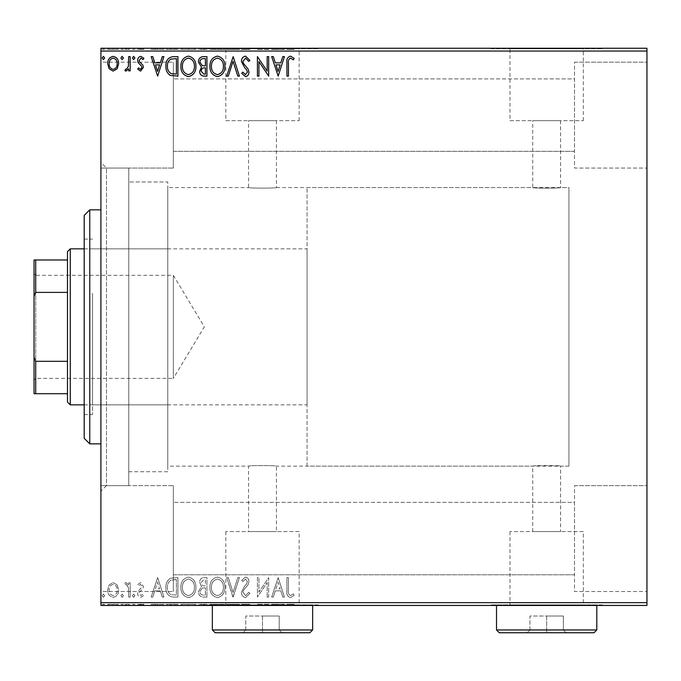<?xml version="1.0" encoding="UTF-8"?>
<svg xmlns="http://www.w3.org/2000/svg" width="681" height="681" viewBox="0 0 681 681"><rect width="100%" height="100%" fill="white"/><g stroke="black" fill="none" stroke-linecap="round" stroke-linejoin="round"><path stroke-width="0.51" stroke-dasharray="3.4 2.55" d="M100.916 168.054L100.916 591.508L100.916 485.647L100.916 591.508L173.349 591.508L100.916 591.508L100.916 485.647L173.349 485.647L173.349 591.508L173.349 485.647L173.349 591.508L173.349 485.647L100.916 485.647L100.916 62.184L100.916 168.054L100.916 62.184L173.349 62.184L100.916 62.184L100.916 168.054L173.349 168.054L173.349 62.184L173.349 168.054L173.349 62.184L173.349 168.054L100.916 168.054L128.769 168.054L128.769 485.647L128.769 168.054L128.769 485.647L128.769 168.054L106.483 168.054L106.483 485.647L100.916 491.214L100.916 162.478L100.916 491.214M100.916 485.647L128.769 485.647L106.483 485.647L106.483 168.054L100.916 162.478M307.071 466.144L307.071 187.556L307.071 466.144L568.941 466.144L568.941 187.556L568.941 466.144L560.591 466.144L560.591 531.555L532.729 531.555L532.729 466.144C531.861 465.387 561.425 465.387 560.591 466.144C561.45 465.387 531.87 465.387 532.729 466.144L276.426 466.144C277.286 465.387 247.705 465.387 248.565 466.144C247.697 465.387 277.269 465.387 276.426 466.144L276.426 531.555L248.565 531.555L276.426 531.555M307.071 187.556L568.941 187.556L568.941 466.144L568.941 187.556L560.591 187.556C561.45 188.314 531.887 188.314 532.729 187.556L276.426 187.556C277.295 188.314 247.722 188.314 248.565 187.556L167.773 187.556L167.773 466.144L248.565 466.144L248.565 531.555M532.729 531.555L560.591 531.555M299.155 531.555L225.828 531.555L299.155 531.555L299.155 604.881L225.828 604.881L299.155 604.881M225.828 531.555L225.828 604.881M583.319 531.555L509.992 531.555L583.319 531.555L583.319 604.881L509.992 604.881L583.319 604.881M509.992 531.555L509.992 604.881M602.379 604.881L490.941 604.881L602.379 604.881L602.379 605.443L490.941 605.443L602.379 605.443M490.941 604.881L490.941 605.443M318.214 604.881L206.777 604.881L318.214 604.881L318.214 605.443L206.777 605.443L318.214 605.443M206.777 604.881L206.777 605.443M276.426 120.69L276.426 187.556C277.286 188.314 247.705 188.314 248.565 187.556L248.565 120.69L276.426 120.69L248.565 120.69M560.591 120.69L560.591 187.556C561.442 188.314 531.861 188.314 532.729 187.556L532.729 120.69L560.591 120.69L532.729 120.69M509.992 120.69L583.319 120.69L509.992 120.69L509.992 48.819L583.319 48.819L509.992 48.819M583.319 120.69L583.319 48.819M225.828 120.69L299.155 120.69L225.828 120.69L225.828 48.819L299.155 48.819L225.828 48.819M299.155 120.69L299.155 48.819M206.777 48.819L318.214 48.819L206.777 48.819L206.777 48.257L318.214 48.257L206.777 48.257M318.214 48.819L318.214 48.257M490.941 48.819L602.379 48.819L490.941 48.819L490.941 48.257L602.379 48.257L490.941 48.257M602.379 48.819L602.379 48.257M574.517 62.184L646.95 62.184L646.95 168.054L646.95 62.184L646.95 168.054L646.95 62.184L574.517 62.184L574.517 168.054L646.95 168.054L574.517 168.054L574.517 62.184M574.517 485.647L646.95 485.647L646.95 591.508L646.95 485.647L646.95 591.508L646.95 485.647L574.517 485.647L574.517 591.508L646.95 591.508L574.517 591.508L574.517 485.647M167.773 471.72L128.769 471.72L128.769 181.98L128.769 471.72L128.769 181.98L128.769 471.72L167.773 471.72L167.773 181.98L128.769 181.98L167.773 181.98L167.773 471.72M574.517 151.335L173.349 151.335L173.349 78.902L173.349 151.335L173.349 78.902L173.349 151.335L574.517 151.335L574.517 78.902L173.349 78.902L574.517 78.902L574.517 151.335M574.517 574.798L173.349 574.798L173.349 502.365L173.349 574.798L173.349 502.365L173.349 574.798L574.517 574.798L574.517 502.365L173.349 502.365L574.517 502.365L574.517 574.798M117.209 584.945L113.157 582.578L109.122 584.928L107.666 589.993C107.624 594.036 109.454 596.479 113.157 597.331C116.868 596.488 118.698 594.045 118.664 589.993L117.209 584.945L113.157 582.578L109.122 584.928L107.666 589.993C107.624 594.036 109.454 596.479 113.157 597.331C116.868 596.488 118.698 594.045 118.664 589.993L117.209 584.945M130.165 597.084L130.165 582.834L128.666 582.834L128.666 584.928L126.053 582.578L124.912 583.072L125.627 584.587L126.3 584.332L128.428 587.405L128.666 597.084L130.165 597.084L130.165 582.834L128.666 582.834L128.666 584.928L126.053 582.578L124.912 583.072L128.428 587.405L128.666 597.084L130.165 597.084M140.558 582.578L137.664 584.604L138.541 585.83L140.465 584.332L141.912 586.247L141.554 587.541L138.158 591.014L137.664 593.211C137.647 595.509 138.703 596.879 140.831 597.331L143.912 595.398L143.053 594.079L140.993 595.586L139.162 593.287L139.52 591.934L142.933 588.512L143.419 586.324L140.558 582.578L137.664 584.604L138.541 585.83L140.465 584.332L141.912 586.247L141.554 587.541L138.158 591.014L137.664 593.211C137.647 595.509 138.703 596.879 140.831 597.331L143.912 595.398L143.053 594.079L140.993 595.586L139.162 593.287L139.52 591.934L142.933 588.512L143.419 586.324L140.558 582.578M173.383 597.084L177.92 597.084L177.92 577.582L170.327 578.288C167.16 580.484 165.687 583.574 165.917 587.575C165.696 593.202 168.181 596.377 173.383 597.084L177.92 597.084L177.92 577.582L170.327 578.288C167.16 580.484 165.687 583.574 165.917 587.575C165.696 593.202 168.181 596.377 173.383 597.084M206.922 597.084L206.922 577.582L204.164 577.582C201.193 577.726 199.695 579.335 199.669 582.417L201.499 586.562L198.418 591.551C198.435 594.768 199.976 596.616 203.023 597.084L206.922 597.084L206.922 577.582L204.164 577.582C201.193 577.726 199.695 579.335 199.669 582.417L201.499 586.562L198.418 591.551C198.435 594.768 199.976 596.616 203.023 597.084L206.922 597.084M233.174 597.084L239.423 577.582L237.788 577.582L233.047 592.376L228.305 577.582L226.671 577.582L232.919 597.084L239.423 577.582L237.788 577.582L233.047 592.376L228.305 577.582L226.671 577.582L233.174 597.084M267.173 597.084L268.672 597.084L268.672 577.582L258.925 592.121L258.925 577.582L257.427 577.582L257.427 597.084L267.173 582.57L267.173 597.084L268.672 597.084L268.672 577.582L258.925 592.121L258.925 577.582L257.427 577.582L257.427 597.084L267.173 582.57L267.173 597.084M288.429 590.555L288.429 577.582L286.922 577.582L286.922 590.75C286.326 594.292 287.51 596.565 290.489 597.586L294.175 595.33L293.417 593.832L290.506 595.586C288.667 594.615 287.969 592.947 288.429 590.555L288.429 577.582L286.922 577.582L286.922 590.75C286.326 594.292 287.51 596.565 290.489 597.586L294.175 595.33L293.417 593.832L290.506 595.586C288.667 594.615 287.969 592.947 288.429 590.555M646.95 602.651L100.916 602.651L100.916 605.443L646.95 605.443L646.95 48.257L100.916 48.257L100.916 51.041L646.95 51.041M100.916 602.651L100.916 51.041M278.171 577.582L271.676 597.084L273.311 597.084L275.311 590.836L280.785 590.836L282.794 597.084L284.428 597.084L278.171 577.582L271.676 597.084L273.311 597.084L275.311 590.836L280.785 590.836L282.794 597.084L284.428 597.084L278.171 577.582M245.543 597.586L249.918 593.321L248.701 592.334L245.645 595.586L242.921 592.274L243.415 590.359L248.156 584.604L248.923 581.634C248.948 579.105 247.79 577.582 245.441 577.079L241.67 580.382L242.845 581.583L245.458 579.08L247.424 581.548L246.513 584.068L244.666 586.009L241.423 592.308C241.449 595.228 242.819 596.99 245.543 597.586L249.918 593.321L248.701 592.334L245.645 595.586L242.921 592.274L243.415 590.359L248.156 584.604L248.923 581.634C248.948 579.105 247.79 577.582 245.441 577.079L241.67 580.382L242.845 581.583L245.458 579.08L247.424 581.548L246.513 584.068L244.666 586.009L241.423 592.308C241.449 595.228 242.819 596.99 245.543 597.586M224.917 587.414C225.028 581.855 222.559 578.407 217.511 577.079C212.353 578.28 209.825 581.693 209.918 587.32C209.825 592.896 212.319 596.309 217.401 597.586C222.483 596.36 224.994 592.972 224.917 587.414C225.028 581.855 222.559 578.407 217.511 577.079C212.353 578.28 209.825 581.693 209.918 587.32C209.825 592.896 212.319 596.309 217.401 597.586C222.483 596.36 224.994 592.972 224.917 587.414M195.915 587.414C196.026 581.855 193.557 578.407 188.509 577.079C183.351 578.28 180.823 581.693 180.916 587.32C180.823 592.896 183.317 596.309 188.399 597.586C193.481 596.36 195.992 592.972 195.915 587.414C196.026 581.855 193.557 578.407 188.509 577.079C183.351 578.28 180.823 581.693 180.916 587.32C180.823 592.896 183.317 596.309 188.399 597.586C193.481 596.36 195.992 592.972 195.915 587.414M157.669 577.582L151.165 597.084L152.799 597.084L154.8 590.836L160.282 590.836L162.282 597.084L163.917 597.084L157.669 577.582L151.165 597.084L152.799 597.084L154.8 590.836L160.282 590.836L162.282 597.084L163.917 597.084L157.669 577.582M134.915 595.705L133.663 594.079L132.412 595.705L133.663 597.331L134.915 595.705L133.663 594.079L132.412 595.705L133.663 597.331L134.915 595.705M123.414 595.705L122.163 594.079L120.912 595.705L122.163 597.331L123.414 595.705L122.163 594.079L120.912 595.705L122.163 597.331L123.414 595.705M104.661 595.705L103.41 594.079L102.159 595.705L103.41 597.331L104.661 595.705L103.41 594.079L102.159 595.705L103.41 597.331L104.661 595.705M117.209 605.443L107.666 605.443L118.664 605.443L117.209 605.443L117.209 604.328L113.157 604.328L113.157 605.443L117.166 605.443L113.165 605.443L113.157 604.328L109.122 604.328L109.122 605.443M130.165 605.443L124.912 605.443L130.165 605.443L130.165 604.328L130.165 605.443M140.558 605.443L143.912 605.443L139.162 605.443L143.419 605.443L140.558 605.443L140.558 604.328L137.664 604.328L137.664 605.443L137.664 604.328L138.541 604.328L138.541 605.443M173.383 605.443L165.917 605.443L173.383 605.443L173.383 604.328L177.92 604.328L177.92 605.443L177.92 604.328L170.327 604.328L170.327 605.443M206.922 605.443L198.418 605.443L206.922 605.443L206.922 604.328L206.922 605.443M233.174 605.443L226.671 605.443L233.174 605.443L233.174 604.328L239.423 604.328L239.423 605.443M268.357 604.328L257.427 604.328L267.173 604.328L267.173 605.443L257.427 605.443L267.173 605.443L267.173 604.328L268.672 604.328L268.357 605.443M288.429 605.443L294.175 605.443L288.429 605.443L288.429 604.328L288.429 605.443M278.171 605.443L271.676 605.443L284.428 605.443L278.171 605.443L278.171 604.328L277.925 605.443M245.543 605.443L249.918 605.443L241.423 605.443L245.543 605.443L245.543 604.328L249.918 604.328L249.918 605.443M224.917 605.443L209.918 605.443L224.917 605.443L224.917 604.328L217.511 604.328L217.511 605.443M195.915 605.443L180.916 605.443L195.915 605.443L195.915 604.328L188.509 604.328L188.509 605.443M157.669 605.443L151.165 605.443L163.917 605.443L157.669 605.443L157.669 604.328L157.413 605.443M134.915 605.443L132.412 605.443L134.915 605.443L134.915 604.328L133.663 604.328L133.663 605.443L133.663 604.328L132.412 604.328L132.412 605.443M123.414 605.443L120.912 605.443L123.414 605.443L123.414 604.328L122.163 604.328L122.163 605.443L122.163 604.328L120.912 604.328L120.912 605.443M104.661 605.443L102.159 605.443L104.661 605.443L104.661 604.328L103.41 604.328L103.41 605.443L103.41 604.328L102.159 604.328L102.159 605.443M117.209 48.257L107.666 48.257L118.664 48.257L117.209 48.257L117.209 49.372L113.157 49.372L113.157 48.257L117.166 48.257L113.165 48.257L113.157 49.372L109.122 49.372L109.122 48.257M130.165 48.257L124.912 48.257L130.165 48.257L130.165 49.372L130.165 48.257M140.558 48.257L143.912 48.257L139.162 48.257L143.419 48.257L140.558 48.257L140.558 49.372L137.664 49.372L137.664 48.257L137.664 49.372L138.541 49.372L138.541 48.257M173.383 48.257L165.917 48.257L173.383 48.257L173.383 49.372L177.92 49.372L177.92 48.257L177.92 49.372L170.327 49.372L170.327 48.257M206.922 48.257L198.418 48.257L206.922 48.257L206.922 49.372L206.922 48.257M233.174 48.257L226.671 48.257L233.174 48.257L233.174 49.372L239.423 49.372L239.423 48.257M268.357 49.372L257.427 49.372L267.173 49.372L267.173 48.257L257.427 48.257L267.173 48.257L267.173 49.372L268.672 49.372L268.357 48.257M288.429 48.257L294.175 48.257L288.429 48.257L288.429 49.372L288.429 48.257M278.171 48.257L271.676 48.257L284.428 48.257L278.171 48.257L278.171 49.372L277.925 48.257M245.543 48.257L249.918 48.257L241.423 48.257L245.543 48.257L245.543 49.372L249.918 49.372L249.918 48.257M224.917 48.257L209.918 48.257L224.917 48.257L224.917 49.372L217.511 49.372L217.511 48.257M195.915 48.257L180.916 48.257L195.915 48.257L195.915 49.372L188.509 49.372L188.509 48.257M157.669 48.257L151.165 48.257L163.917 48.257L157.669 48.257L157.669 49.372L157.413 48.257M134.915 48.257L132.412 48.257L134.915 48.257L134.915 49.372L133.663 49.372L133.663 48.257L133.663 49.372L132.412 49.372L132.412 48.257M123.414 48.257L120.912 48.257L123.414 48.257L123.414 49.372L122.163 49.372L122.163 48.257L122.163 49.372L120.912 49.372L120.912 48.257M104.661 48.257L102.159 48.257L104.661 48.257L104.661 49.372L103.41 49.372L103.41 48.257L103.41 49.372L102.159 49.372L102.159 48.257M167.773 466.144L167.773 187.556M286.922 49.372L290.489 49.372L286.922 49.372L286.922 48.257M294.175 49.372L290.506 49.372L290.489 48.257L290.506 49.372L294.175 49.372L294.175 48.257M293.417 49.372L293.417 48.257M291.494 49.372L291.494 48.257M277.925 49.372L271.676 49.372L271.676 48.257M271.676 49.372L273.311 49.372L273.311 48.257M273.311 49.372L275.311 49.372L275.311 48.257M275.311 49.372L280.785 49.372L280.785 48.257M280.785 49.372L282.794 49.372L282.794 48.257M282.794 49.372L284.428 49.372L284.428 48.257M284.428 49.372L278.171 49.372M275.95 49.372L280.146 49.372L275.95 49.372L275.95 48.257L280.146 48.257L275.95 48.257M278.052 49.372L278.052 48.257M280.146 49.372L280.146 48.257M258.925 49.372L258.925 48.257L258.925 49.372M257.427 49.372L257.427 48.257L257.427 49.372M257.758 49.372L257.758 48.257M249.918 49.372L248.701 49.372L248.701 48.257M248.701 49.372L245.645 49.372L245.645 48.257M245.645 49.372L242.921 49.372L242.921 48.257M242.921 49.372L243.415 49.372L243.415 48.257M243.415 49.372L248.156 49.372L248.156 48.257M248.156 49.372L248.923 49.372L248.923 48.257M248.923 49.372L245.441 49.372L245.441 48.257L245.458 49.372L241.67 49.372L241.67 48.257M241.67 49.372L242.845 49.372L242.845 48.257M242.845 49.372L247.424 49.372L247.424 48.257M247.424 49.372L246.513 49.372L246.513 48.257M246.513 49.372L244.666 49.372L244.666 48.257M244.666 49.372L241.423 49.372L241.423 48.257M241.423 49.372L245.543 49.372M239.423 49.372L237.788 49.372L237.788 48.257M237.788 49.372L233.047 49.372L233.047 48.257M233.047 49.372L228.305 49.372L228.305 48.257M228.305 49.372L226.671 49.372L226.671 48.257M226.671 49.372L232.919 49.372L232.919 48.257M217.511 49.372L209.918 49.372L209.918 48.257M209.918 49.372L217.401 49.372L217.401 48.257M217.401 49.372L224.917 49.372M217.443 49.372L211.416 49.372L223.419 49.372L217.443 49.372L217.443 48.257L211.416 48.257L223.419 48.257L217.443 48.257L217.443 49.372M211.416 49.372L211.416 48.257M223.419 49.372L223.419 48.257M199.669 49.372L206.922 49.372L199.669 49.372L199.669 48.257M201.499 49.372L201.499 48.257M198.418 49.372L198.418 48.257M203.023 49.372L203.023 48.257M202.274 49.372L205.415 49.372L199.916 49.372L202.274 49.372L202.274 48.257L204.658 48.257L201.167 48.257L205.415 48.257L202.274 48.257M201.167 49.372L205.415 49.372L201.167 49.372L201.167 48.257M203.866 49.372L203.866 48.257M205.415 49.372L205.415 48.257L205.415 49.372M204.658 49.372L204.658 48.257L204.658 49.372M199.916 49.372L199.916 48.257M203.704 49.372L203.704 48.257M188.509 49.372L180.916 49.372L180.916 48.257M180.916 49.372L188.399 49.372L188.399 48.257M188.399 49.372L195.915 49.372M188.441 49.372L182.414 49.372L194.417 49.372L188.441 49.372L188.441 48.257L182.414 48.257L194.417 48.257L188.441 48.257L188.441 49.372M182.414 49.372L182.414 48.257M194.417 49.372L194.417 48.257M170.327 49.372L165.917 49.372L165.917 48.257M165.917 49.372L173.383 49.372M175.434 49.372L167.415 49.372L175.434 49.372L175.434 48.257L176.413 48.257L167.415 48.257L175.434 48.257M176.413 49.372L176.413 48.257L176.413 49.372M171.118 49.372L171.118 48.257M167.415 49.372L167.415 48.257M170.795 49.372L170.795 48.257M157.413 49.372L151.165 49.372L151.165 48.257M151.165 49.372L152.799 49.372L152.799 48.257M152.799 49.372L154.8 49.372L154.8 48.257M154.8 49.372L160.282 49.372L160.282 48.257M160.282 49.372L162.282 49.372L162.282 48.257M162.282 49.372L163.917 49.372L163.917 48.257M163.917 49.372L157.669 49.372M155.447 49.372L159.635 49.372L155.447 49.372L155.447 48.257L159.635 48.257L155.447 48.257M157.541 49.372L157.541 48.257M159.635 49.372L159.635 48.257M138.541 49.372L140.465 49.372L140.465 48.257M140.465 49.372L141.912 49.372L141.912 48.257M141.912 49.372L141.554 48.257M141.554 49.372L138.158 49.372L138.158 48.257M138.158 49.372L140.831 49.372L140.831 48.257M140.831 49.372L143.912 49.372L143.912 48.257M143.912 49.372L143.053 49.372L143.053 48.257M143.053 49.372L140.993 49.372L140.993 48.257M140.993 49.372L139.162 49.372L139.162 48.257M139.162 49.372L139.52 48.257M139.52 49.372L141.12 49.372L141.12 48.257M141.12 49.372L142.933 49.372L142.933 48.257M142.933 49.372L143.419 49.372L143.419 48.257M143.419 49.372L140.558 49.372M132.412 49.372L134.915 49.372M126.053 49.372L130.165 49.372L128.666 49.372L128.666 48.257L128.666 49.372L126.053 49.372L126.053 48.257M124.912 49.372L124.912 48.257M125.627 49.372L125.627 48.257M126.3 49.372L126.3 48.257M128.428 49.372L128.428 48.257M128.666 49.372L128.666 48.257M120.912 49.372L123.414 49.372M109.122 49.372L107.666 49.372L107.666 48.257M107.666 49.372L118.664 49.372L118.664 48.257M118.664 49.372L117.209 49.372M113.165 49.372L109.164 49.372L117.166 49.372L113.165 49.372L113.165 48.257L113.165 49.372M109.164 49.372L109.164 48.257M117.166 49.372L117.166 48.257M102.159 49.372L104.661 49.372M286.922 604.328L290.489 604.328L286.922 604.328L286.922 605.443M294.175 604.328L290.506 604.328L290.489 605.443L290.506 604.328L294.175 604.328L294.175 605.443M293.417 604.328L293.417 605.443M291.494 604.328L291.494 605.443M277.925 604.328L271.676 604.328L271.676 605.443M271.676 604.328L273.311 604.328L273.311 605.443M273.311 604.328L275.311 604.328L275.311 605.443M275.311 604.328L280.785 604.328L280.785 605.443M280.785 604.328L282.794 604.328L282.794 605.443M282.794 604.328L284.428 604.328L284.428 605.443M284.428 604.328L278.171 604.328M275.95 604.328L280.146 604.328L275.95 604.328L275.95 605.443L280.146 605.443L275.95 605.443M278.052 604.328L278.052 605.443M280.146 604.328L280.146 605.443M258.925 604.328L258.925 605.443L258.925 604.328M257.427 604.328L257.427 605.443L257.427 604.328M257.758 604.328L257.758 605.443M249.918 604.328L248.701 604.328L248.701 605.443M248.701 604.328L245.645 604.328L245.645 605.443M245.645 604.328L242.921 604.328L242.921 605.443M242.921 604.328L243.415 604.328L243.415 605.443M243.415 604.328L248.156 604.328L248.156 605.443M248.156 604.328L248.923 604.328L248.923 605.443M248.923 604.328L245.441 604.328L245.441 605.443L245.458 604.328L241.67 604.328L241.67 605.443M241.67 604.328L242.845 604.328L242.845 605.443M242.845 604.328L247.424 604.328L247.424 605.443M247.424 604.328L246.513 604.328L246.513 605.443M246.513 604.328L244.666 604.328L244.666 605.443M244.666 604.328L241.423 604.328L241.423 605.443M241.423 604.328L245.543 604.328M239.423 604.328L237.788 604.328L237.788 605.443M237.788 604.328L233.047 604.328L233.047 605.443M233.047 604.328L228.305 604.328L228.305 605.443M228.305 604.328L226.671 604.328L226.671 605.443M226.671 604.328L232.919 604.328L232.919 605.443M217.511 604.328L209.918 604.328L209.918 605.443M209.918 604.328L217.401 604.328L217.401 605.443M217.401 604.328L224.917 604.328M217.443 604.328L211.416 604.328L223.419 604.328L217.443 604.328L217.443 605.443L211.416 605.443L223.419 605.443L217.443 605.443L217.443 604.328M211.416 604.328L211.416 605.443M223.419 604.328L223.419 605.443M199.669 604.328L206.922 604.328L199.669 604.328L199.669 605.443M201.499 604.328L201.499 605.443M198.418 604.328L198.418 605.443M203.023 604.328L203.023 605.443M202.274 604.328L205.415 604.328L199.916 604.328L202.274 604.328L202.274 605.443L204.658 605.443L201.167 605.443L205.415 605.443L202.274 605.443M201.167 604.328L205.415 604.328L201.167 604.328L201.167 605.443M203.866 604.328L203.866 605.443M205.415 604.328L205.415 605.443L205.415 604.328M204.658 604.328L204.658 605.443L204.658 604.328M199.916 604.328L199.916 605.443M203.704 604.328L203.704 605.443M188.509 604.328L180.916 604.328L180.916 605.443M180.916 604.328L188.399 604.328L188.399 605.443M188.399 604.328L195.915 604.328M188.441 604.328L182.414 604.328L194.417 604.328L188.441 604.328L188.441 605.443L182.414 605.443L194.417 605.443L188.441 605.443L188.441 604.328M182.414 604.328L182.414 605.443M194.417 604.328L194.417 605.443M170.327 604.328L165.917 604.328L165.917 605.443M165.917 604.328L173.383 604.328M175.434 604.328L167.415 604.328L175.434 604.328L175.434 605.443L176.413 605.443L167.415 605.443L175.434 605.443M176.413 604.328L176.413 605.443L176.413 604.328M171.118 604.328L171.118 605.443M167.415 604.328L167.415 605.443M170.795 604.328L170.795 605.443M157.413 604.328L151.165 604.328L151.165 605.443M151.165 604.328L152.799 604.328L152.799 605.443M152.799 604.328L154.8 604.328L154.8 605.443M154.8 604.328L160.282 604.328L160.282 605.443M160.282 604.328L162.282 604.328L162.282 605.443M162.282 604.328L163.917 604.328L163.917 605.443M163.917 604.328L157.669 604.328M155.447 604.328L159.635 604.328L155.447 604.328L155.447 605.443L159.635 605.443L155.447 605.443M157.541 604.328L157.541 605.443M159.635 604.328L159.635 605.443M138.541 604.328L140.465 604.328L140.465 605.443M140.465 604.328L141.912 604.328L141.912 605.443M141.912 604.328L141.554 605.443M141.554 604.328L138.158 604.328L138.158 605.443M138.158 604.328L140.831 604.328L140.831 605.443M140.831 604.328L143.912 604.328L143.912 605.443M143.912 604.328L143.053 604.328L143.053 605.443M143.053 604.328L140.993 604.328L140.993 605.443M140.993 604.328L139.162 604.328L139.162 605.443M139.162 604.328L139.52 605.443M139.52 604.328L141.12 604.328L141.12 605.443M141.12 604.328L142.933 604.328L142.933 605.443M142.933 604.328L143.419 604.328L143.419 605.443M143.419 604.328L140.558 604.328M132.412 604.328L134.915 604.328M126.053 604.328L130.165 604.328L128.666 604.328L128.666 605.443L128.666 604.328L126.053 604.328L126.053 605.443M124.912 604.328L124.912 605.443M125.627 604.328L125.627 605.443M126.3 604.328L126.3 605.443M128.428 604.328L128.428 605.443M128.666 604.328L128.666 605.443M120.912 604.328L123.414 604.328M109.122 604.328L107.666 604.328L107.666 605.443M107.666 604.328L118.664 604.328L118.664 605.443M118.664 604.328L117.209 604.328M113.165 604.328L109.164 604.328L117.166 604.328L113.165 604.328L113.165 605.443L113.165 604.328M109.164 604.328L109.164 605.443M117.166 604.328L117.166 605.443M102.159 604.328L104.661 604.328M288.429 63.146L288.429 76.119L286.922 76.119L286.922 62.95C286.326 59.409 287.51 57.127 290.489 56.114L294.175 58.37L293.417 59.868L290.506 58.115C288.667 59.077 287.969 60.754 288.429 63.146M278.171 76.119L271.676 56.617L273.311 56.617L275.311 62.865L280.785 62.865L282.794 56.617L284.428 56.617L278.171 76.119M275.95 64.865L278.052 71.411L280.146 64.865L275.95 64.865M267.173 56.617L268.672 56.617L268.672 76.119L258.925 61.571L258.925 76.119L257.427 76.119L257.427 56.617L267.173 71.122L267.173 56.617M245.543 56.114L249.918 60.379L248.701 61.367L245.645 58.115L242.921 61.418L243.415 63.333L248.156 69.096L248.923 72.067C248.948 74.595 247.79 76.11 245.441 76.621L241.67 73.318L242.845 72.118L245.458 74.621L247.424 72.152L246.513 69.632L244.666 67.683L241.423 61.392C241.449 58.472 242.819 56.71 245.543 56.114M233.174 56.617L239.423 76.119L237.788 76.119L233.047 61.324L228.305 76.119L226.671 76.119L233.174 56.617M224.917 66.278C225.028 71.846 222.559 75.293 217.511 76.621C212.353 75.412 209.825 71.999 209.918 66.372C209.825 60.805 212.319 57.383 217.401 56.114C222.483 57.34 224.994 60.728 224.917 66.278M217.443 58.115C213.332 59.128 211.323 61.877 211.416 66.38C211.348 70.841 213.357 73.591 217.443 74.621C221.521 73.539 223.513 70.764 223.419 66.287C223.496 61.852 221.504 59.128 217.443 58.115M206.922 56.617L206.922 76.119L204.164 76.119C201.193 75.966 199.695 74.357 199.669 71.284L201.499 67.138L198.418 62.15C198.435 58.932 199.976 57.085 203.023 56.617L206.922 56.617M202.274 65.64L205.415 65.87L205.415 58.617L203.704 58.617C201.321 58.583 200.061 59.758 199.916 62.15L202.274 65.64M201.167 71.25L203.866 74.118L205.415 74.118L205.415 67.87L204.658 67.87C202.41 67.853 201.244 68.977 201.167 71.25M195.915 66.278C196.026 71.846 193.557 75.293 188.509 76.621C183.351 75.412 180.823 71.999 180.916 66.372C180.823 60.805 183.317 57.383 188.399 56.114C193.481 57.34 195.992 60.728 195.915 66.278M188.441 58.115C184.33 59.128 182.321 61.877 182.414 66.38C182.346 70.841 184.355 73.591 188.441 74.621C192.519 73.539 194.511 70.764 194.417 66.287C194.494 61.852 192.502 59.128 188.441 58.115M173.383 56.617L177.92 56.617L177.92 76.119L170.327 75.412C167.16 73.216 165.687 70.117 165.917 66.117C165.696 60.49 168.181 57.323 173.383 56.617M175.434 74.118L176.413 74.118L176.413 58.617L170.795 59.111C168.352 60.737 167.228 63.069 167.415 66.125C167.22 69.402 168.454 71.888 171.118 73.574L175.434 74.118M157.669 76.119L151.165 56.617L152.799 56.617L154.8 62.865L160.282 62.865L162.282 56.617L163.917 56.617L157.669 76.119M155.447 64.865L157.541 71.411L159.635 64.865L155.447 64.865M140.558 71.113L137.664 69.087L138.541 67.87L140.465 69.368L141.912 67.445L141.554 66.159L138.158 62.686L137.664 60.481C137.647 58.191 138.703 56.821 140.831 56.37L143.912 58.294L143.053 59.613L140.993 58.115L139.162 60.413L139.52 61.767L142.933 65.18L143.419 67.376L140.558 71.113M134.915 57.987L133.663 59.613L132.412 57.987L133.663 56.37L134.915 57.987M130.165 56.617L130.165 70.867L128.666 70.867L128.666 68.772L126.053 71.113L124.912 70.628L125.627 69.113L126.3 69.368L128.428 66.295L128.666 56.617L130.165 56.617M123.414 57.987L122.163 59.613L120.912 57.987L122.163 56.37L123.414 57.987M117.209 68.755L113.157 71.113L109.122 68.772L107.666 63.699C107.624 59.664 109.454 57.213 113.157 56.37C116.868 57.213 118.698 59.656 118.664 63.699L117.209 68.755M113.165 58.115C110.424 58.813 109.096 60.677 109.164 63.691C109.096 66.712 110.433 68.611 113.165 69.368C115.898 68.611 117.226 66.721 117.166 63.691C117.234 60.677 115.898 58.813 113.165 58.115M104.661 57.987L103.41 59.613L102.159 57.987L103.41 56.37L104.661 57.987M275.95 588.835L278.052 582.281L280.146 588.835L275.95 588.835L278.052 582.281L280.146 588.835L275.95 588.835M217.443 595.586C213.332 594.573 211.323 591.823 211.416 587.32C211.348 582.859 213.357 580.11 217.443 579.08C221.521 580.161 223.513 582.936 223.419 587.414C223.496 591.849 221.504 594.573 217.443 595.586C213.332 594.573 211.323 591.823 211.416 587.32C211.348 582.859 213.357 580.11 217.443 579.08C221.521 580.161 223.513 582.936 223.419 587.414C223.496 591.849 221.504 594.573 217.443 595.586M202.274 588.061L205.415 587.831L205.415 595.083L203.704 595.083C201.321 595.117 200.061 593.943 199.916 591.551L202.274 588.061L205.415 587.831L205.415 595.083L203.704 595.083C201.321 595.117 200.061 593.943 199.916 591.551L202.274 588.061M201.167 582.451L203.866 579.582L205.415 579.582L205.415 585.83L204.658 585.83C202.41 585.847 201.244 584.724 201.167 582.451L203.866 579.582L205.415 579.582L205.415 585.83L204.658 585.83C202.41 585.847 201.244 584.724 201.167 582.451M188.441 595.586C184.33 594.573 182.321 591.823 182.414 587.32C182.346 582.859 184.355 580.11 188.441 579.08C192.519 580.161 194.511 582.936 194.417 587.414C194.494 591.849 192.502 594.573 188.441 595.586C184.33 594.573 182.321 591.823 182.414 587.32C182.346 582.859 184.355 580.11 188.441 579.08C192.519 580.161 194.511 582.936 194.417 587.414C194.494 591.849 192.502 594.573 188.441 595.586M175.434 579.582L176.413 579.582L176.413 595.083L170.795 594.59C168.352 592.964 167.228 590.623 167.415 587.575C167.22 584.289 168.454 581.812 171.118 580.127L176.413 579.582L176.413 595.083L170.795 594.59C168.352 592.964 167.228 590.623 167.415 587.575C167.22 584.289 168.454 581.812 171.118 580.127L175.434 579.582M155.447 588.835L157.541 582.281L159.635 588.835L155.447 588.835L157.541 582.281L159.635 588.835L155.447 588.835M113.165 595.586C110.424 594.879 109.096 593.023 109.164 590.01C109.096 586.979 110.433 585.09 113.165 584.332C115.898 585.09 117.226 586.979 117.166 590.01C117.234 593.023 115.898 594.879 113.165 595.586C110.424 594.879 109.096 593.023 109.164 590.01C109.096 586.979 110.433 585.09 113.165 584.332C115.898 585.09 117.226 586.979 117.166 590.01C117.234 593.023 115.898 594.879 113.165 595.586M84.197 215.409L84.197 438.283M89.764 443.859L89.764 209.842M92.556 297.061L92.556 404.854L92.556 297.061M167.773 297.061L167.773 404.854L167.773 297.061M92.556 293.341L92.556 414.601L92.556 293.341M84.197 360.36L84.197 239.091L84.197 360.36M100.916 371.528L100.916 209.842L100.916 371.528M34.05 273.634L35.718 275.311L35.718 378.389L173.349 378.389L173.349 275.311L173.349 378.389L204.317 326.846L173.349 275.311L35.718 275.311L35.718 378.389L34.05 380.058L34.05 273.634L34.05 380.058M84.197 404.854L307.071 404.854L307.071 248.846L307.071 404.854M84.197 248.846L307.071 248.846M67.479 251.63L67.479 402.071M70.271 404.854L70.271 248.846M34.05 393.712L35.718 393.712L35.718 361.313L34.05 357.491L34.05 393.712M67.479 393.712L35.718 393.712M67.479 259.989L34.05 259.989L34.05 357.491M67.479 361.313L35.718 361.313M34.05 296.209L35.718 292.387L35.718 259.989M67.479 292.387L35.718 292.387M312.639 605.443L312.639 604.881L212.344 604.881L312.639 604.881M212.344 605.443L212.344 604.881M312.639 629.959L212.344 629.959M242.989 632.743L281.994 632.743L242.989 632.743L245.781 629.959L279.21 629.959L245.781 629.959L245.781 616.024L262.491 616.024L262.491 632.743L262.491 616.024L279.21 616.024L279.21 629.959L281.994 632.743L279.21 629.959L279.21 616.024L245.781 616.024L245.781 629.959L242.989 632.743M215.136 632.743L309.855 632.743M596.803 605.443L596.803 604.881L496.509 604.881L596.803 604.881M496.509 605.443L496.509 604.881M596.803 629.959L496.509 629.959M527.154 632.743L566.158 632.743L527.154 632.743L529.946 629.959L563.374 629.959L529.946 629.959L529.946 616.024L546.656 616.024L546.656 632.743L546.656 616.024L563.374 616.024L563.374 629.959L566.158 632.743L563.374 629.959L563.374 616.024L529.946 616.024L529.946 629.959L527.154 632.743M499.301 632.743L594.019 632.743M245.901 49.372L245.901 48.257M204.164 49.372L204.164 48.257M174.966 49.372L174.966 48.257M174.804 49.372L174.804 48.257M140.056 49.372L140.056 48.257M245.901 604.328L245.901 605.443M204.164 604.328L204.164 605.443M174.966 604.328L174.966 605.443M174.804 604.328L174.804 605.443M140.056 604.328L140.056 605.443M167.773 404.854L92.556 404.854M84.197 414.601L92.556 414.601M84.197 239.091L92.556 239.091M167.773 248.846L92.556 248.846"/><path stroke-width="1.02" d="M117.209 68.755L113.157 71.113L109.122 68.772L107.666 63.699C107.624 59.664 109.454 57.213 113.157 56.37C116.868 57.213 118.698 59.656 118.664 63.699L117.209 68.755M130.165 56.617L130.165 70.867L128.666 70.867L128.666 68.772L126.053 71.113L124.912 70.628L125.627 69.113L126.3 69.368L128.428 66.295L128.666 56.617L130.165 56.617M140.558 71.113L137.664 69.087L138.541 67.87L140.465 69.368L141.912 67.445L141.554 66.159L138.158 62.686L137.664 60.481C137.647 58.191 138.703 56.821 140.831 56.37L143.912 58.294L143.053 59.613L140.993 58.115L139.162 60.413L139.52 61.767L142.933 65.18L143.419 67.376L140.558 71.113M173.383 56.617L177.92 56.617L177.92 76.119L170.327 75.412C167.16 73.216 165.687 70.117 165.917 66.117C165.696 60.49 168.181 57.323 173.383 56.617M206.922 56.617L206.922 76.119L204.164 76.119C201.193 75.966 199.695 74.357 199.669 71.284L201.499 67.138L198.418 62.15C198.435 58.932 199.976 57.085 203.023 56.617L206.922 56.617M233.174 56.617L239.423 76.119L237.788 76.119L233.047 61.324L228.305 76.119L226.671 76.119L233.174 56.617M267.173 56.617L268.672 56.617L268.672 76.119L258.925 61.571L258.925 76.119L257.427 76.119L257.427 56.617L267.173 71.122L267.173 56.617M288.429 63.146L288.429 76.119L286.922 76.119L286.922 62.95C286.326 59.409 287.51 57.127 290.489 56.114L294.175 58.37L293.417 59.868L290.506 58.115C288.667 59.077 287.969 60.754 288.429 63.146M100.916 51.041L100.916 48.257L646.95 48.257L646.95 51.041L100.916 51.041L100.916 602.651L646.95 602.651L646.95 605.443L100.916 605.443L100.916 602.651M646.95 51.041L646.95 602.651M278.171 76.119L271.676 56.617L273.311 56.617L275.311 62.865L280.785 62.865L282.794 56.617L284.428 56.617L278.171 76.119M245.543 56.114L249.918 60.379L248.701 61.367L245.645 58.115L242.921 61.418L243.415 63.333L248.156 69.096L248.923 72.067C248.948 74.595 247.79 76.11 245.441 76.621L241.67 73.318L242.845 72.118L245.458 74.621L247.424 72.152L246.513 69.632L244.666 67.683L241.423 61.392C241.449 58.472 242.819 56.71 245.543 56.114M224.917 66.278C225.028 71.846 222.559 75.293 217.511 76.621C212.353 75.412 209.825 71.999 209.918 66.372C209.825 60.805 212.319 57.383 217.401 56.114C222.483 57.34 224.994 60.728 224.917 66.278M195.915 66.278C196.026 71.846 193.557 75.293 188.509 76.621C183.351 75.412 180.823 71.999 180.916 66.372C180.823 60.805 183.317 57.383 188.399 56.114C193.481 57.34 195.992 60.728 195.915 66.278M157.669 76.119L151.165 56.617L152.799 56.617L154.8 62.865L160.282 62.865L162.282 56.617L163.917 56.617L157.669 76.119M134.915 57.987L133.663 59.613L132.412 57.987L133.663 56.37L134.915 57.987M123.414 57.987L122.163 59.613L120.912 57.987L122.163 56.37L123.414 57.987M104.661 57.987L103.41 59.613L102.159 57.987L103.41 56.37L104.661 57.987M275.95 64.865L278.052 71.411L280.146 64.865L275.95 64.865M211.416 66.38C211.348 70.841 213.357 73.591 217.443 74.621C221.521 73.539 223.513 70.764 223.419 66.287C223.496 61.852 221.504 59.128 217.443 58.115C213.332 59.128 211.323 61.877 211.416 66.38M203.866 74.118L205.415 74.118L205.415 67.87L204.658 67.87C202.41 67.853 201.244 68.977 201.167 71.25L203.866 74.118M204.658 65.87L205.415 65.87L205.415 58.617L203.704 58.617C201.321 58.583 200.061 59.758 199.916 62.15L202.274 65.64L204.658 65.87M182.414 66.38C182.346 70.841 184.355 73.591 188.441 74.621C192.519 73.539 194.511 70.764 194.417 66.287C194.494 61.852 192.502 59.128 188.441 58.115C184.33 59.128 182.321 61.877 182.414 66.38M176.413 74.118L176.413 58.617L170.795 59.111C168.352 60.737 167.228 63.069 167.415 66.125C167.22 69.402 168.454 71.888 171.118 73.574L176.413 74.118M155.447 64.865L157.541 71.411L159.635 64.865L155.447 64.865M109.164 63.691C109.096 66.712 110.433 68.611 113.165 69.368C115.898 68.611 117.226 66.721 117.166 63.691C117.234 60.677 115.898 58.813 113.165 58.115C110.424 58.813 109.096 60.677 109.164 63.691M89.764 443.859L84.197 438.283L84.197 215.409L89.764 209.842L89.764 443.859L100.916 443.859M70.271 404.854L67.479 402.071L67.479 251.63L70.271 248.846L70.271 404.854L84.197 404.854M70.271 248.846L84.197 248.846M67.479 393.712L34.05 393.712L34.05 259.989L35.718 259.989L35.718 292.387L34.05 296.209M34.05 357.491L35.718 361.313L35.718 393.712M67.479 361.313L35.718 361.313M67.479 292.387L35.718 292.387M67.479 259.989L35.718 259.989M312.639 629.959L309.855 632.743L215.136 632.743L212.344 629.959L312.639 629.959L312.639 605.443M212.344 629.959L212.344 605.443M596.803 629.959L594.019 632.743L499.301 632.743L496.509 629.959L596.803 629.959L596.803 605.443M496.509 629.959L496.509 605.443M89.764 209.842L100.916 209.842"/></g></svg>
